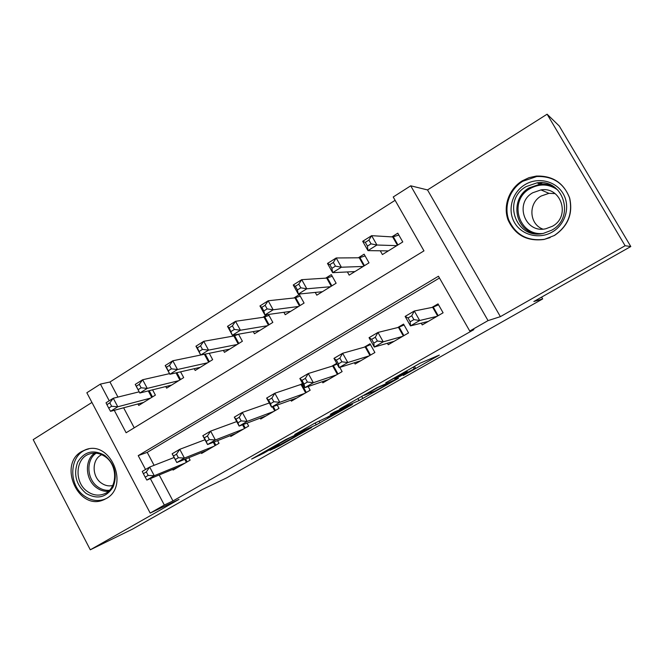 <?xml version="1.0" encoding="UTF-8"?>
<svg xmlns="http://www.w3.org/2000/svg" width="664" height="664" viewBox="0 0 664 664"><rect width="100%" height="100%" fill="white"/><g stroke="black" fill="none" stroke-linecap="round" stroke-linejoin="round"><path stroke-width="1" d="M403.314 375.492L439.344 355.074L420.221 363.133L385.726 382.788L405.671 372.089L407.264 371.624L394.806 379.036L415.548 368.229L403.314 375.492M106.174 498.581C129.92 486.314 110.664 440.083 85.88 449.594L81.597 451.561C57.901 464.559 78.236 510.674 103.119 500.042L106.174 498.581M554.224 235.546C567.886 226.192 572.982 213.617 569.521 197.814C563.678 182.808 552.597 175.562 536.296 176.076L528.984 177.678L522.194 180.874C508.931 188.974 502.847 206.189 508.126 220.141C515.156 235.197 527.166 241.63 544.165 239.447L554.224 235.546M269.933 450.316L278.623 446.291L311.657 427.5L285.893 439.46L251.59 459.09L263.732 453.18L279.129 444.382L274.415 446.349L289.911 437.759L304.676 431.185L269.933 450.316M159.202 474.959L172.964 500.946L164.323 505.038L150.197 513.089L86.843 392.756L100.405 384.091L109.228 400.774M630.8 246.527L625.106 245.738L547.111 114.2L559.287 126.035L630.8 246.527L533.831 301.522L542.671 298.924L226.573 477.906L202.395 489.484L132.435 529.158L90.296 549.8L179.031 499.353L150.197 513.089M547.111 114.2L427.516 189.929L500.382 316.645L625.106 245.738M500.382 316.645L488.048 320.612L469.747 331.037L438.456 276.232L138.22 455.629L145.54 469.489M172.964 500.946L473.847 329.634L469.747 331.037M359.058 400.55L398.417 378.289L377.077 387.643L339.727 408.941L359.058 400.55L357.938 398.524M352.401 404.459L316.213 424.852L294.733 434.497L315.109 423.001L327.601 417.092L339.013 410.551L330.29 414.336L334.39 412.004L352.244 404.168M91.939 402.442L33.2 439.634L90.296 549.8M234.79 334.839L232.599 336.2M267.169 314.645L262.844 317.342M283.901 312.296L285.238 314.719L304.079 303.058L299.364 294.559L293.853 297.995M315.259 292.417L316.794 295.181L336.125 283.221L331.319 274.63L325.667 278.15M347.388 271.941L349.173 275.137L369.01 262.853L364.113 254.171L358.311 257.79M421.267 323.177L422.254 324.928L443.096 312.794L438.024 303.88L431.924 307.457M387.419 343.255L388.249 344.732L408.543 332.913L403.571 324.098L397.636 327.584M354.41 362.751L355.124 364.03L374.894 352.518L370.022 343.794L364.237 347.189M322.231 381.7L322.853 382.829L342.118 371.608L339.785 367.416M290.84 400.151L291.388 401.156L310.171 390.216L308.137 386.531M260.213 418.129L260.711 419.026L279.021 408.36L277.228 405.073M230.342 435.642L230.781 436.455L248.651 426.056L247.049 423.101M201.184 452.715L201.59 453.462L219.02 443.311L217.576 440.63M439.468 278.008L147.234 452.367L154.089 465.323M336.714 363.349L331.693 366.296M302.535 383.41L299.979 384.912M188.8 457.704L190.103 460.152L173.096 470.062L172.731 469.373M395.105 200.312L109.967 381.999L117.951 397.08M123.628 407.796L134.219 427.807M380.273 250.793L382.406 254.561L402.774 241.953L397.777 233.172L391.818 236.89M268.472 314.462L272.838 322.397L254.47 333.768L253.291 331.61M238.517 334.183L242.385 341.254L224.465 352.352L223.411 350.401M209.226 353.289L212.671 359.647L195.191 370.471L194.245 368.711M180.583 371.832L183.687 377.6L166.631 388.158L165.768 386.548M152.579 389.843L155.393 395.113L138.743 405.422L137.954 403.944M542.671 298.924L541.616 297.107M109.967 381.999L100.405 384.091M114.266 410.31L126.127 432.754L423.972 250.867L393.212 196.992L410.726 185.804L488.048 320.612M427.516 189.929L410.726 185.804M150.363 478.611L164.323 505.038M147.234 452.367L138.22 455.629M391.918 381.858L378.015 387.427L364.221 395.387L375.5 390.739L391.918 381.858M332.083 415.44L347.372 406.949L338.64 411.016L327.31 417.507L332.083 415.44M387.402 251.465L387.079 250.884M367.433 246.103L371.035 243.846L368.91 240.086L365.308 242.352L367.433 246.103L367.956 250.627L362.685 241.306L371.641 235.67L376.936 245.016L367.956 250.627L388.315 250.901M398.84 235.048L392.69 236.94L371.641 235.67L368.91 240.086M396.798 245.647L376.936 245.016L371.035 243.846M362.685 241.306L365.308 242.352M413.896 319.608L411.73 315.79L408.045 317.965L410.194 321.774L413.896 319.608L419.681 320.513L410.476 325.899L405.123 316.421L414.303 311.009L419.681 320.513L436.978 316.354M428.297 321.409L410.476 325.899L410.194 321.774M411.73 315.79L414.303 311.009L432.679 307.299L438.555 304.809M408.045 317.965L405.123 316.421M524.826 184.741C537.624 176.74 555.66 180.774 563.08 193.564C570.691 206.238 565.612 224.324 552.465 231.91C539.425 239.687 521.755 235.272 514.567 222.697C507.196 210.247 511.902 192.552 524.826 184.741M551.693 230.201C575.588 217.651 563.47 178.475 537.068 182.832L526.137 186.601C501.619 200.138 516.235 240.077 543.343 233.396L551.693 230.201M542.837 229.105C529.125 224.15 528.029 203.284 541.143 196.029L548.929 193.34L555.029 193.581M532.769 192.751L540.969 189.904C561.337 186.376 570.857 216.539 552.415 226.258L545.783 228.765C524.983 233.703 513.944 203.059 532.769 192.751M554.523 235.421C568.06 226.158 573.107 213.7 569.67 198.046C563.877 183.173 552.904 175.993 536.744 176.516L522.784 181.264C509.645 189.29 503.611 206.33 508.84 220.157C515.803 235.073 527.706 241.455 544.538 239.297L550.141 237.579M542.231 182.766L539.126 183.787M104.746 455.404C114.913 464.177 117.694 474.719 113.079 487.036C106.182 497.643 97.143 499.751 85.971 493.352C76.02 484.654 73.272 474.221 77.73 462.069C84.403 451.395 93.408 449.171 104.746 455.404M87.565 491.601C92.744 495.136 98.056 495.991 103.501 494.157C117.57 489.824 118.574 465.19 104.937 456.517C99.982 453.213 94.919 452.333 89.74 453.885C75.24 457.836 73.878 482.686 87.565 491.601M112.764 485.5C108.879 486.43 105.144 485.666 101.55 483.209C91.599 476.744 91.69 458.982 101.741 454.699M88.702 448.922L87.399 449.287C69.33 454.126 67.587 485.019 84.594 496.132C91.059 500.556 97.691 501.611 104.48 499.286L106.398 498.456M331.925 268.331L335.428 266.139L333.353 262.429L329.85 264.629L331.925 268.331L332.639 272.672L327.485 263.45L336.192 257.972L341.379 267.219L332.639 272.672L354.933 271.576M365.092 255.914L359.265 257.781L336.192 257.972L333.353 262.429M363.191 266.455L341.379 267.219L335.428 266.139M327.485 263.45L329.85 264.629M297.397 289.952L300.809 287.819L298.775 284.142L295.364 286.284L297.397 289.952L298.302 294.102L293.247 284.997L301.722 279.66L306.801 288.798L298.302 294.102L322.405 291.712M332.224 276.249L326.696 278.091L301.722 279.66L298.775 284.142M330.456 286.724L306.801 288.798L300.809 287.819M293.247 284.997L295.364 286.284M263.815 310.976L267.135 308.901L265.135 305.274L261.823 307.357L263.815 310.976L264.886 314.96L259.939 305.955L268.181 300.767L273.161 309.797L264.886 314.96L290.707 311.341M300.211 296.086L294.957 297.879L268.181 300.767L265.135 305.274M298.551 306.477L273.161 309.797L267.135 308.901M259.939 305.955L261.823 307.357M231.13 331.444L234.359 329.419L232.4 325.833L229.18 327.858L232.367 335.262L227.511 326.356L235.537 321.301L240.418 330.232L232.367 335.262L259.798 330.473M269.003 315.425L264.015 317.168L235.537 321.301L232.4 325.833M267.451 325.733L240.418 330.232L234.359 329.419M227.511 326.356L229.18 327.858M377.393 341.014L375.284 337.237L371.691 339.346L373.799 343.114L377.393 341.014L383.236 341.827L374.288 347.056L369.043 337.694L377.965 332.432L383.236 341.827L402.591 336.382M394.134 341.304L374.288 347.056L373.799 343.114M375.284 337.237L377.965 332.432L398.483 327.377L404.061 324.97M371.691 339.346L369.043 337.694M341.918 361.814L339.843 358.087L336.357 360.145L338.424 363.864L341.918 361.814L347.803 362.544L339.096 367.632L333.959 358.377L342.641 353.265L347.803 362.544L369.101 355.896M360.859 360.693L339.096 367.632L338.424 363.864M339.843 358.087L342.641 353.265L365.167 346.932L370.471 344.608M336.357 360.145L333.959 358.377M307.407 382.049L305.382 378.364L301.987 380.364L304.012 384.049L307.407 382.049L313.342 382.696L304.867 387.651L299.837 378.505L308.279 373.525L313.342 382.696L336.465 374.903M328.439 379.576L304.867 387.651L304.012 384.049M305.382 378.364L308.279 373.525L332.706 365.98L337.104 364.038M301.987 380.364L299.837 378.505M273.834 401.737L271.85 398.101L268.546 400.043L270.53 403.679L273.834 401.737L279.801 402.309L271.559 407.132L266.629 398.085L274.846 393.237L279.801 402.309L304.66 393.428M296.833 397.985L271.559 407.132L270.53 403.679M271.85 398.101L274.846 393.237L302.759 383.817M268.546 400.043L266.629 398.085M199.316 351.364L202.454 349.397L200.536 345.853L197.399 347.82L200.711 355.024L195.946 346.218L203.757 341.296L208.546 350.135L200.711 355.024L229.661 349.131M238.575 334.282L233.844 335.984L203.757 341.296L200.536 345.853M237.131 344.508L208.546 350.135L202.454 349.397M195.946 346.218L197.399 347.82M241.165 420.901L239.214 417.299L236.002 419.191L237.944 422.785L241.165 420.901L247.166 421.399L239.14 426.089L234.301 417.15L242.302 412.427L247.166 421.399L273.651 411.489M266.023 415.93L239.14 426.089L237.944 422.785M239.214 417.299L242.302 412.427L269.302 402.982M236.002 419.191L234.301 417.15M168.324 370.769L171.387 368.852L169.503 365.341L166.448 367.258L169.868 374.272L165.195 365.565L172.806 360.776L177.504 369.508L169.868 374.272L200.262 367.333M205.093 354.128L172.806 360.776L169.503 365.341M207.55 362.826L177.504 369.508L171.387 368.852M165.195 365.565L166.448 367.258M209.351 439.56L207.442 435.999L204.304 437.842L206.213 441.394L209.351 439.56L215.377 439.983L207.566 444.548L202.819 435.709L210.612 431.119L215.377 439.983L243.414 429.102M235.969 433.443L207.566 444.548L206.213 441.394M207.442 435.999L210.612 431.119L236.699 421.574M204.304 437.842L202.819 435.709M138.137 389.668L141.125 387.801L139.274 384.332L136.294 386.199L139.822 393.03L135.232 384.414L142.652 379.75L147.259 388.39L139.822 393.03L171.578 385.095M169.528 373.641L142.652 379.75L139.274 384.332M178.682 380.696L147.259 388.39L141.125 387.801M135.232 384.414L136.294 386.199M178.367 457.728L176.491 454.209L173.445 456.002L175.313 459.521L178.367 457.728L184.426 458.085L176.807 462.534L172.15 453.794L179.745 449.32L184.426 458.085L213.908 446.291M206.645 450.516L176.807 462.534L175.313 459.521M176.491 454.209L179.745 449.32L204.985 439.742M173.445 456.002L172.15 453.794M106.912 404.658L108.722 408.086L111.627 406.268L109.817 402.832L106.912 404.658L106.032 402.791L113.262 398.242L117.785 406.783L110.531 411.315L143.573 402.434M139.174 391.826L113.262 398.242L109.817 402.832M150.512 398.134L117.785 406.783L111.627 406.268M110.531 411.315L108.722 408.086M143.366 473.698L145.2 477.175L148.18 475.432L146.337 471.946L143.366 473.698L142.27 471.415L149.666 467.049L154.255 475.723L185.115 463.057M148.18 475.432L154.255 475.723L146.835 480.064L178.027 467.19M146.337 471.946L149.666 467.049L174.126 457.496M145.2 477.175L146.835 480.064M414.402 366.437L415.357 368.13M413.191 367.126L414.054 368.661M406.667 370.836L407.057 371.525M405.372 371.566L405.671 372.089M436.887 355.995L437.128 356.41M361.681 396.391L362.859 398.524M393.022 380.505L393.296 380.987M319.143 421.2L320.031 422.81M315.176 422.968L316.213 424.852M338.632 410.144L338.864 410.559M263.268 452.317L263.732 453.18M259.325 454.558L259.732 455.313M278.241 445.602L278.623 446.291M274.464 447.744L274.788 448.341M393.337 236.816L397.952 244.933M392.69 236.94L397.421 245.265M437.618 315.981L432.679 307.299M438.157 315.666L433.285 307.083M536.188 233.836C514.476 230.591 509.595 198.719 529.2 187.862L539.94 184.169L552.564 185.97M557.926 190.12C549.053 183.812 539.707 183.339 529.897 188.676C508.109 200.653 518.551 236.293 543.044 233.454M108.273 491.36C104.256 491.576 100.471 490.439 96.902 487.949C85.407 480.362 84.054 460.335 94.603 453.122M96.131 453.197C85.656 459.978 86.801 479.64 98.056 487.052C101.625 489.534 105.402 490.621 109.402 490.314M359.938 257.632L364.47 265.666M359.265 257.781L363.905 266.015M327.41 277.909L331.851 285.86M326.696 278.091L331.253 286.234M295.696 297.679L300.062 305.548M294.957 297.879L299.431 305.938M264.787 316.952L269.069 324.738M264.015 317.168L268.405 325.144M403.322 335.959L398.483 327.377M403.903 335.619L399.114 327.136M369.914 355.423L365.167 346.932M370.529 355.057L365.839 346.666M337.362 374.38L332.706 365.98M338.009 374.006L333.403 365.698M305.631 392.864L301.066 384.556M306.311 392.466L301.796 384.257M234.641 335.743L238.841 343.446M233.844 335.984L238.152 343.877M274.697 410.883L272.472 406.8M275.402 410.468L273.244 406.517M205.234 354.103L209.351 361.706M204.412 354.335L208.637 362.146M244.526 428.454L242.543 424.802M245.257 428.031L243.348 424.495M176.898 372.67L180.583 379.517M176.018 372.869L179.836 379.982M215.086 445.602L213.318 442.299M215.841 445.162L214.14 441.983M149.176 390.689L152.496 396.906M148.279 390.913L151.732 397.387M186.36 462.335L184.758 459.339M187.14 461.878L185.605 458.998M103.119 500.042L104.439 499.494M414.502 366.379L415.465 368.088M406.783 370.769L407.181 371.475M393.063 380.489L393.329 380.97M338.756 410.086L338.989 410.51M540.969 189.904L548.929 193.34M537.068 182.832L539.94 184.169C544.497 183.696 548.854 184.385 553.012 186.235M104.455 493.767L103.501 494.157M87.399 449.287L88.353 448.98"/></g></svg>
